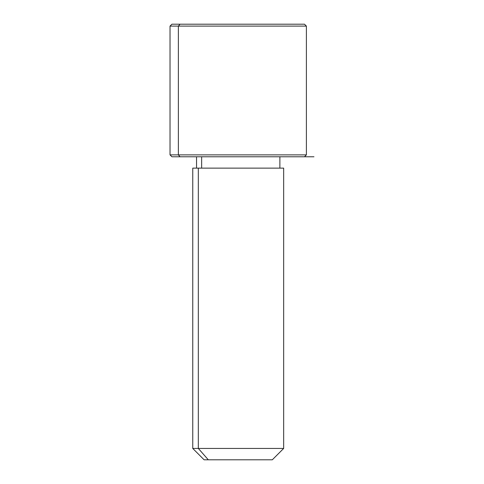 <?xml version="1.0" encoding="UTF-8"?>
<svg xmlns="http://www.w3.org/2000/svg" width="484" height="484" viewBox="0 0 484 484"><rect width="100%" height="100%" fill="white"/><g stroke="black" fill="none" stroke-linecap="round" stroke-linejoin="round"><path stroke-width="0.73" d="M201.647 168.136L201.647 156.774L201.647 168.136M208.295 459.8L272.304 459.8L283.666 448.438L198.325 448.438L198.325 168.136L283.666 168.136L283.666 448.438L192.759 448.438L198.325 448.438L208.295 459.8L198.325 448.438L198.325 168.136L192.759 168.136L192.759 448.438L204.121 459.8L268.13 459.8M279.879 156.774L279.879 168.136L198.325 168.136M296.383 24.2L180.042 24.2L304.497 24.2L306.39 26.094L170.029 26.094L178.378 26.094L178.378 154.88L178.378 26.094L306.39 26.094L306.39 154.88L170.029 154.88L178.378 154.88L180.042 156.774L178.378 154.88L306.39 154.88L304.497 156.774L180.042 156.774L296.383 156.774M180.042 156.774L171.923 156.774L170.029 154.88L170.029 26.094L171.923 24.2L180.042 24.2L178.378 26.094L180.042 24.2M304.497 156.774L313.971 156.774M196.546 168.136L196.546 156.774"/></g></svg>
